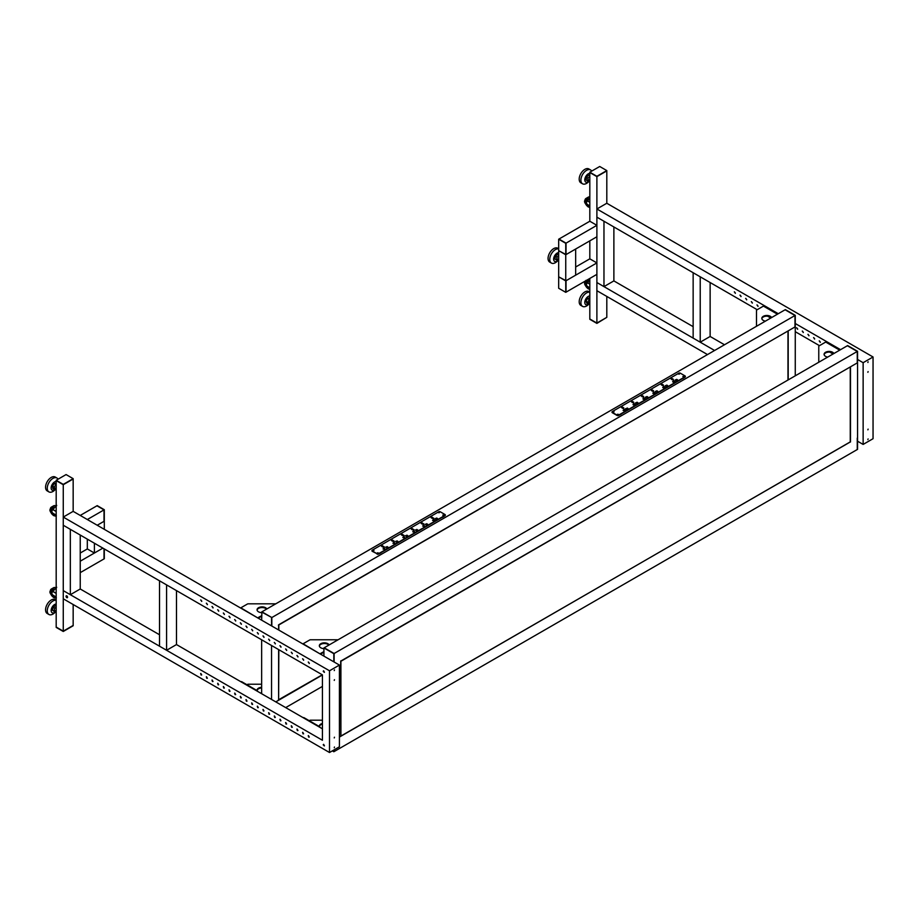<?xml version="1.0" encoding="UTF-8"?>
<svg xmlns="http://www.w3.org/2000/svg" width="919" height="919" viewBox="0 0 919 919"><rect width="100%" height="100%" fill="white"/><g stroke="black" fill="none" stroke-linecap="round" stroke-linejoin="round"><path stroke-width="1.38" d="M596.89 225.327L566.035 243.144L566.035 254.586L596.89 236.769L596.89 225.327L589.814 221.238L589.814 172.531L596.89 176.62L606.804 170.578L599.716 166.488L589.814 172.209L596.89 176.287L606.804 170.578M589.814 278.446L589.814 318.985L596.89 323.063L606.804 317.342L596.89 323.396L589.814 319.307L596.89 323.063L606.804 317.342L606.804 296.423M589.814 221.238L558.959 239.055L566.035 243.144L566.035 254.586L558.672 250.657L565.748 254.747L565.748 243.305L558.672 239.216L558.672 276.814L565.748 280.892L565.748 292.334L558.672 288.256L558.672 276.814L566.035 280.732L566.035 292.173L566.035 280.732L596.89 262.914L589.814 258.836L589.814 240.858M596.89 323.396L596.89 176.62L606.804 170.9L606.804 203.26L873.05 356.986L873.05 438.708L863.136 444.428L863.136 362.695L873.05 356.986M589.814 172.209L596.89 176.287M700.221 342.19L693.144 338.1L693.144 272.725L700.221 276.814L700.221 342.19L710.134 336.469L724.494 344.763M710.134 282.535L710.134 336.469M603.967 286.613L596.89 282.535L596.89 217.16L603.967 221.238L603.967 286.613L613.881 280.904L693.144 326.659M613.881 226.959L613.881 280.904M565.748 243.305L558.672 239.216M565.748 254.747L575.662 249.026L575.662 275.172L565.748 280.892L565.748 254.747M575.662 267.004L589.814 258.836M565.748 292.334L596.89 274.356L596.89 262.914M558.672 255.666L557.063 257.102L556.489 259.962L558.097 260.881L558.672 260.364M558.672 254.816L557.695 254.253L558.672 254.816M557.695 254.253L555.513 256.206L557.063 257.102M555.513 256.206L554.927 259.066L556.489 259.962M558.672 248.911A8.007 4.618 -60 0 0 551.951 252.966A8.007 4.618 -60 0 0 550.113 261.49A8.007 4.618 -60 0 0 551.411 263.075A8.007 4.618 -60 0 0 557.442 261.065L557.799 260.709A4.905 2.826 -60 0 1 553.87 260.399A4.905 2.826 -60 0 1 554.8 255.471A4.905 2.826 -60 0 1 558.672 252.645M558.672 248.773L557.718 248.222A8.007 4.618 120 0 0 550.653 251.427A8.007 4.618 120 0 0 548.413 260.502A8.007 4.618 120 0 0 549.711 262.087L551.411 263.075M589.814 299.043L587.574 302.282L588.436 304.2L589.814 303.615M589.814 297.664L587.39 298.514L588.953 299.41M587.39 298.514L586.012 301.375L587.574 302.282M586.012 301.375L586.873 303.304L588.436 304.2M588.884 304.005A4.905 2.826 -60 0 1 586.402 304.878A4.905 2.826 -60 0 1 585.242 300.203A4.905 2.826 -60 0 1 589.814 295.952M588.999 303.959L588.585 304.384A8.007 4.618 -60 0 1 583.531 306.716A8.007 4.618 -60 0 1 582.554 306.383A8.007 4.618 -60 0 1 582.141 297.917A8.007 4.618 -60 0 1 589.596 292.173A8.007 4.618 -60 0 1 589.814 292.219M589.814 292.081L588.861 291.53A8.007 4.618 120 0 0 587.896 291.197A8.007 4.618 120 0 0 580.44 296.929A8.007 4.618 120 0 0 580.854 305.407L582.554 306.383M589.814 176.299L588.022 178.183L587.723 180.951L589.814 181.192M589.814 175.472L588.562 175.081L586.46 177.287L588.022 178.183M586.46 177.287L586.161 180.044L587.723 180.951M588.562 175.081L589.814 175.805M588.976 181.342A4.905 2.826 -60 0 1 588.114 181.928A4.905 2.826 -60 0 1 584.794 179.676A4.905 2.826 -60 0 1 588.401 173.76A4.905 2.826 -60 0 1 589.814 173.369M589.022 181.353L588.585 181.801A8.007 4.618 -60 0 1 586.311 183.536A8.007 4.618 -60 0 1 582.554 183.8A8.007 4.618 -60 0 1 581.371 177.229A8.007 4.618 -60 0 1 586.804 170.199A8.007 4.618 -60 0 1 590.561 169.935A8.007 4.618 -60 0 1 591.687 171.129M590.561 169.935L588.861 168.947A8.007 4.618 120 0 0 585.104 169.211A8.007 4.618 120 0 0 579.671 176.241A8.007 4.618 120 0 0 580.854 182.824L582.554 183.8M589.814 202.306L587.39 200.905L586.621 202.111A1.597 0.919 -120 0 0 587.62 204.615L589.814 205.879M587.39 200.905L589.814 197.769M587.103 200.158A2.998 1.735 -120 0 0 586.69 202.008M589.814 284.189L587.39 282.788L586.621 283.994A1.597 0.919 -120 0 0 587.62 286.498L589.814 287.762M587.39 282.788L589.814 279.652M587.103 282.041A2.998 1.735 -120 0 0 586.69 283.902M788.192 379.903L788.192 330.874L795.268 326.785L795.268 375.814M777.428 314.195L763.425 306.107L756.9 309.875A1.401 0.804 -0 0 0 756.486 310.45L756.486 326.279A1.401 0.804 -0 0 0 756.486 326.291L756.486 326.279M770.777 318.043L767.526 316.159M761.851 318.698A5.009 2.895 180 0 1 765.171 316.297A5.009 2.895 180 0 1 770.352 316.975A5.009 2.895 180 0 1 771.305 317.733M765.412 321.145A5.009 2.895 180 0 1 763.275 320.409A5.009 2.895 180 0 1 761.817 318.365A5.009 2.895 180 0 1 764.907 315.699A5.009 2.895 180 0 1 770.352 316.32A5.009 2.895 180 0 1 771.627 317.549M261.639 620.164L261.915 611.824L271.829 617.545L261.915 611.824L785.079 309.783L794.981 315.504L785.366 309.623L795.268 315.343L795.268 326.785L278.411 625.196M261.639 611.997L271.829 617.545L271.829 626.046L271.829 617.545L794.981 315.504L794.981 326.946L795.268 315.343M757.199 309.703L596.89 217.16L596.89 208.981L778.29 313.712M795.268 323.511L840.563 349.668M795.268 331.69L819.472 345.659M820.322 342.063L819.231 340.915L820.322 342.063M814.659 338.801L813.579 337.652L814.659 338.801M808.996 335.527L807.916 334.378L808.996 335.527M803.332 332.264L802.253 331.116L803.332 332.264M797.681 328.991L796.589 327.842L797.681 328.991M758.037 306.107L756.957 304.959L758.037 306.107M752.385 302.845L751.294 301.696L752.385 302.845M746.722 299.571L745.631 298.422L746.722 299.571M741.059 296.297L739.967 295.148L741.059 296.297M735.395 293.035L734.304 291.886L735.395 293.035M857.553 351.299L847.364 345.739L857.266 351.46L333.827 653.673L323.913 647.952L334.114 653.512L324.2 647.792L847.64 345.578L857.553 351.299L857.553 449.368L857.266 438.087L857.266 449.529L333.827 751.742L332.333 750.88M857.553 441.2L863.136 444.428M714.591 350.484L596.89 282.535L596.89 290.703L707.504 354.573M850.041 442.016L339.421 737.072L340.903 736.211L340.685 661.163M340.915 661.014L857.266 362.902L857.266 351.46L857.266 362.902L850.477 366.83L850.477 442.016M857.553 362.833L857.553 364.292M857.553 436.376L857.553 437.835M857.553 359.467L863.136 362.695M596.89 208.981L606.804 203.26M868.099 429.127L867.881 429.828L868.099 429.127M868.099 438.926L867.881 439.638L868.099 438.926M868.099 371.586L867.881 372.298L868.099 371.586M868.099 361.787L867.881 362.488L868.099 361.787M820.253 342.362L819.403 340.88M814.59 339.088L813.74 337.606M808.927 335.814L808.077 334.332M803.275 332.552L802.413 331.07M797.612 329.278L796.75 327.796M757.98 306.395L757.118 304.913M752.316 303.132L751.455 301.65M746.653 299.858L745.791 298.376M740.99 296.596L740.14 295.114M735.326 293.322L734.476 291.84M839.713 350.162L825.699 342.063L819.174 345.831A1.401 0.804 -0 0 0 818.772 346.406L818.772 362.247M833.062 353.999L829.811 352.115M825.699 342.063L826.273 342.396M824.125 354.654A5.009 2.895 180 0 1 827.445 352.253A5.009 2.895 180 0 1 832.637 352.93A5.009 2.895 180 0 1 833.579 353.7M827.697 357.1A5.009 2.895 180 0 1 825.561 356.365A5.009 2.895 180 0 1 824.09 354.32A5.009 2.895 180 0 1 827.18 351.655A5.009 2.895 180 0 1 832.637 352.276A5.009 2.895 180 0 1 833.901 353.516M676.614 380.455L677.579 379.857L676.729 379.375L675.097 380.064L676.614 380.661M676.729 380.386L676.729 379.375M653.42 391.655L653.512 390.736L652.099 389.909L651.249 390.403L653.42 390.954M652.662 391.218L652.662 390.242M652.099 391.092L652.099 389.909M653.581 392.493L652.8 393.183L653.65 393.677L655.281 392.976L653.581 392.493M653.754 393.619L653.754 392.585M654.006 393.481L654.006 392.241M656.798 391.896L657.751 391.299L656.913 390.816L655.281 391.505L656.798 392.103M656.913 391.827L656.913 390.816M663.334 385.934L663.415 385.015L662.002 384.188L661.152 384.682L663.334 385.233M662.565 385.498L662.565 384.521M662.002 385.371L662.002 384.188M663.484 386.773L662.714 387.462L663.564 387.956L665.184 387.255L663.484 386.773M663.667 387.898L663.667 386.865M663.909 387.761L663.909 386.52M666.712 386.175L667.665 385.578L666.815 385.095L665.184 385.785L666.712 386.382M666.815 386.106L666.815 385.095M673.236 380.213L673.328 379.294L671.915 378.467L671.065 378.961L673.236 379.513M672.478 379.777L672.478 378.8M671.915 379.662L671.915 378.467M673.397 381.052L672.616 381.741L673.466 382.235L675.097 381.534L673.397 381.052M673.57 382.178L673.57 381.144M673.822 382.04L673.822 380.799M636.982 403.338L637.935 402.74L637.085 402.258L635.466 402.947L636.982 403.544M637.085 403.269L637.085 402.258M643.507 397.376L643.599 396.457L642.186 395.629L641.336 396.123L643.507 396.675M642.749 396.939L642.749 395.963M642.186 396.813L642.186 395.629M643.668 398.203L642.898 398.903L643.748 399.397L645.368 398.697L643.668 398.203M643.851 399.34L643.851 398.306M644.093 399.202L644.093 397.961M646.896 397.617L647.849 397.019L646.999 396.537L645.368 397.226L646.896 397.824M646.999 397.548L646.999 396.537M633.765 403.923L632.984 404.624L633.834 405.118L635.466 404.417L633.765 403.923M633.938 405.061L633.938 404.027M634.19 404.923L634.19 403.682M633.605 403.096L633.696 402.177L632.283 401.35L631.433 401.844L633.605 402.396M632.846 402.66L632.846 401.683M632.283 402.533L632.283 401.35M628.033 408.461L625.552 408.668L626.827 409.403L628.033 408.461M627.183 408.989L627.183 407.979M624.035 409.748L623.082 410.345L623.932 410.839L625.552 410.138L624.277 409.403L624.035 410.782M624.277 410.644L624.277 409.403M623.691 408.817L623.783 407.887L622.37 407.071L621.52 407.565L623.691 408.116M622.933 408.381L622.933 407.404M622.37 408.254L622.37 407.071M685.333 376.514A0.999 0.574 180 0 1 685.08 377.089L685.08 376.756A0.999 0.574 -0 0 0 685.08 375.94L680.267 373.16A0.999 0.574 -0 0 0 678.842 373.16L612.318 411.574A0.999 0.574 -0 0 0 612.318 412.39L617.131 415.17A0.999 0.574 -0 0 0 618.544 415.17L618.544 415.491A0.999 0.574 180 0 1 617.131 415.491L612.318 412.711A0.999 0.574 180 0 1 612.065 412.137M618.476 414.469L617.453 414.228L618.476 414.469M618.579 414.389L617.522 414.389M613.949 411.861L612.927 411.609L613.949 411.861M614.053 411.769L612.996 411.769M679.348 374.102L678.44 374.067M679.451 374.022L678.383 374.022M683.874 376.721L682.851 376.468L683.874 376.721M683.977 376.629L682.92 376.629M682.53 378.72L685.08 377.089M618.544 415.491L621.095 414.182M685.08 376.756L618.544 415.17M66.088 474.572L73.164 478.661L63.262 484.382L56.185 480.292L66.088 474.572M323.925 656.12L73.164 511.355L73.164 478.994L63.262 484.715L56.185 480.292M73.164 478.661L63.262 484.382M56.185 593.421L52.762 591.457L51.992 592.652A1.597 0.919 -120 0 0 52.992 595.156L56.185 596.994M52.762 591.457L56.691 587.241M52.475 590.699A2.998 1.735 -120 0 0 52.061 592.56M56.185 511.538L52.762 509.563L51.992 510.769A1.597 0.919 -120 0 0 52.992 513.273L56.185 515.111M52.762 509.563L56.691 505.358M52.475 508.816A2.998 1.735 -120 0 0 52.061 510.677M56.185 489.287L54.393 489.471L54.083 487.047L56.185 484.382M54.083 487.047L52.532 486.151L52.831 488.575L54.393 489.471M52.532 486.151L54.324 483.52L55.875 484.416M54.324 483.52L56.185 483.325M56.185 481.464A4.905 2.826 120 0 0 54.474 482.015A4.905 2.826 120 0 0 51.154 488.104A4.905 2.826 120 0 0 54.772 489.85A4.905 2.826 120 0 0 55.439 489.356M58.046 479.213A8.007 4.618 120 0 0 56.932 478.018A8.007 4.618 120 0 0 52.682 478.558A8.007 4.618 120 0 0 47.65 485.634A8.007 4.618 120 0 0 48.925 491.895A8.007 4.618 120 0 0 53.164 491.343A8.007 4.618 120 0 0 54.956 489.896L55.473 489.356M48.925 491.895L47.225 490.907A8.007 4.618 -60 0 1 45.95 484.646A8.007 4.618 -60 0 1 50.982 477.581A8.007 4.618 -60 0 1 55.232 477.041L56.932 478.018M257.779 691.49A1.401 0.804 -120 0 0 256.964 690.525L241.823 681.783A1.401 0.804 -120 0 0 241.123 681.714A1.401 0.804 -120 0 0 241.008 681.806L241.123 681.714M246.912 684.724L247.349 684.471A1.401 0.804 180 0 1 248.348 684.23L261.639 684.23M261.639 687.32A5.009 2.895 0 0 0 257.056 690.203A5.009 2.895 0 0 0 257.113 690.629M261.639 687.975A5.009 2.895 0 0 0 257.09 690.525M260.192 692.88A5.009 2.895 0 0 0 261.639 693.075M384.889 548.884L383.016 548.942L384.211 548L384.889 548.884M383.97 549.378L383.97 548.356M384.211 549.24L384.211 548M401.833 535.053L401.27 534.72L402.12 534.238L404.326 535.628L401.833 535.053M402.12 535.421L402.12 534.238M402.683 535.547L402.683 534.559M403.452 535.972L403.452 535.272M405.727 535.582L407.783 535.628L406.577 536.558L405.727 536.076M406.933 536.145L406.933 535.134M404.705 537.443L402.832 537.5L404.038 536.558L404.705 537.443M403.786 537.937L403.786 536.914M404.038 537.799L404.038 536.558M391.931 540.774L391.368 540.441L392.218 539.958L394.423 541.348L391.931 540.774M392.218 541.142L392.218 539.958M392.781 541.268L392.781 540.28M393.539 541.693L393.539 540.992M395.825 541.302L397.881 541.348L396.675 542.279L395.825 541.796M397.031 541.865L397.031 540.854M394.802 543.163L392.918 543.221L394.125 542.279L394.802 543.163M393.872 543.657L393.872 542.635M394.125 543.52L394.125 542.279M382.017 546.495L381.454 546.162L382.304 545.679L384.51 547.069L382.017 546.495M382.304 546.862L382.304 545.679M382.867 546.989L382.867 546.001M383.637 547.414L383.637 546.713M385.911 547.023L387.967 547.069L386.761 548L385.911 547.517M387.117 547.586L387.117 546.575M424.521 526.001L422.648 526.059L423.854 525.117L424.521 526.001M423.602 526.495L423.602 525.473M423.854 526.357L423.854 525.117M411.746 529.333L411.184 528.999L412.034 528.517L414.239 529.907L411.746 529.333M412.034 529.7L412.034 528.517M412.597 529.826L412.597 528.839M413.355 530.252L413.355 529.551M415.641 529.861L417.697 529.907L416.491 530.837L415.641 530.355M416.847 530.424L416.847 529.413M414.618 531.722L412.734 531.779L413.941 530.837L414.618 531.722M413.688 532.216L413.688 531.193M413.941 532.078L413.941 530.837M425.543 524.14L427.599 524.186L426.393 525.117L425.543 524.634M426.749 524.715L426.749 523.692M421.649 523.612L421.086 523.279L421.936 522.796L424.141 524.186L421.649 523.612M421.936 523.979L421.936 522.796M422.499 524.106L422.499 523.118M423.268 524.531L423.268 523.83M433.4 520.832L432.55 520.338L433.757 519.396L435.032 520.143L433.4 520.832M433.515 520.774L433.515 519.752M433.757 520.636L433.757 519.396M435.629 518.523L437.513 518.465L436.307 519.396L435.457 518.419L435.629 519.017M436.663 518.994L436.663 517.971M431.562 517.891L431 517.558L431.85 517.075L434.055 518.465L431.562 517.891M431.85 518.259L431.85 517.075M432.412 518.385L432.412 517.397M433.171 518.81L433.171 518.109M372 550.745A0.999 0.574 -0 0 0 372.252 551.308L372.252 550.986A0.999 0.574 180 0 1 372.252 550.171L438.788 511.757A0.999 0.574 180 0 1 440.201 511.757L445.014 514.537A0.999 0.574 180 0 1 445.014 515.352L445.014 515.685A0.999 0.574 -0 0 0 445.267 515.111M377.066 554.088A0.999 0.574 -0 0 0 378.479 554.088L378.479 553.766A0.999 0.574 180 0 1 377.066 553.766L372.252 551.308M442.855 515.237L443.911 515.237M443.808 515.318L442.786 515.065L443.808 515.318M438.329 512.618L439.385 512.618M439.282 512.699L438.248 512.457L439.282 512.699M372.93 550.378L373.987 550.378M373.884 550.458L372.861 550.205L373.884 550.458M377.456 552.985L378.513 552.985M378.41 553.066L377.387 552.824L378.41 553.066M381.029 552.79L378.479 554.088M445.014 515.685L442.464 517.317M378.479 553.766L445.014 515.352M372.252 550.986L377.066 553.766M63.262 631.158L56.185 627.068L56.185 480.626L63.262 484.715L63.262 631.158L56.185 627.401L63.262 631.479L73.164 625.437L63.262 631.158M73.164 604.518L73.164 625.759L63.262 631.479M271.542 617.717L271.542 625.885M322.431 674.96L275.792 701.886L278.618 700.255L278.618 649.584M278.618 629.974L278.629 625.058M271.542 699.439L271.542 645.494M261.639 693.719L261.639 639.773M104.306 529.333L104.306 521.153L97.23 525.243L104.019 521.326L104.019 509.884L104.306 521.153L104.306 509.723L97.23 505.634L104.019 509.884L96.943 505.795L80.24 515.433M80.24 561.199L102.894 548.126L94.393 553.031L87.316 548.942L87.316 539.143M94.393 553.031L94.393 543.221M104.306 548.942L104.306 558.752L104.019 548.781L104.019 558.913L80.24 572.64M80.24 535.295A8.007 4.618 120 0 0 81.113 535.547M80.24 535.053L80.24 588.987L70.338 594.708L63.262 590.618L322.431 740.254L322.431 674.879L63.262 525.243L63.262 598.797L329.507 752.512L329.507 670.79L63.262 517.075L63.262 525.243L70.338 529.333L70.338 594.708M87.316 519.522L104.306 509.723M87.316 548.942L80.24 553.031M176.494 590.618L176.494 644.564L166.592 650.284L159.515 646.195L159.515 580.819L166.592 584.898L166.592 650.284M56.185 611.709L55.324 612.33L53.934 611.066L54.795 608.148L56.185 607.137M55.324 612.33L52.383 610.159L53.245 607.252L55.485 605.61L56.185 606M52.383 610.159L53.934 611.066M53.245 607.252L54.795 608.148M56.185 604.047A4.905 2.826 120 0 0 52.762 606.207A4.905 2.826 120 0 0 51.372 611.778A4.905 2.826 120 0 0 55.106 612.215M56.185 600.314A8.007 4.618 120 0 0 49.89 603.772A8.007 4.618 120 0 0 48.925 614.478A8.007 4.618 120 0 0 54.956 612.479L55.174 612.249M48.925 614.478L47.225 613.49A8.007 4.618 -60 0 1 48.19 602.795A8.007 4.618 -60 0 1 55.232 599.625L56.185 600.176M257.722 617.901L240.835 607.827L247.349 604.059A1.401 0.804 180 0 1 248.348 603.817L275.78 603.817A1.401 0.804 180 0 1 275.792 603.817M261.639 615.983A2.608 1.505 -0 0 0 260.226 616.408L257.952 617.717M261.639 616.638A2.608 1.505 -0 0 0 260.226 617.063L258.239 618.2M266.866 608.975A5.009 2.895 -0 0 0 265.602 607.746A5.009 2.895 -0 0 0 260.146 607.114A5.009 2.895 -0 0 0 257.056 609.791A5.009 2.895 -0 0 0 258.526 611.824A5.009 2.895 -0 0 0 261.639 612.663M266.544 609.159A5.009 2.895 -0 0 0 265.602 608.401A5.009 2.895 -0 0 0 260.41 607.712A5.009 2.895 -0 0 0 257.09 610.113M334.114 653.512L334.114 662.002L334.114 653.512M334.114 749.858L334.114 751.57L334.114 749.858M340.915 660.772L340.915 735.958M341.121 661.152L850.259 366.957M620.382 414.435L683.231 378.146M676.729 374.389L613.881 410.667M683.931 376.675L682.966 376.675M618.533 414.435L617.568 414.435M614.007 411.815L613.042 411.815M373.815 549.275L436.663 512.986M443.176 516.742L380.328 553.031M377.514 553.031L378.467 553.031M442.901 515.283L443.866 515.283M438.374 512.664L439.328 512.664M372.976 550.424L373.941 550.424M285.694 707.607L322.431 686.401M278.411 699.876L322.293 674.799L278.629 699.933M278.836 649.71L278.629 700.002M278.629 624.817L787.974 331.001M323.913 647.952L323.913 656.12L339.421 665.069L329.507 670.79M333.827 653.673L333.827 661.841M67.19 596.201L66.409 596.649M333.827 750.019L333.827 751.742M339.421 665.069L339.421 746.791L329.507 752.512M80.24 588.987L159.515 634.753M176.494 644.564L322.431 728.813M67.466 597.591A1.103 0.632 60 0 1 66.409 595.753M66.8 595.857A1.103 0.632 60 0 1 66.8 597.649A1.103 0.632 60 0 1 66.8 595.857M308.704 737.153L308.256 735.637L308.704 737.153M309.266 737.072L308.416 735.591M303.04 733.879L302.592 732.363L303.04 733.879M303.603 733.81L302.753 732.328M297.377 730.616L296.929 729.1L297.377 730.616M297.951 730.536L297.09 729.054M291.714 727.343L291.266 725.826L291.714 727.343M292.288 727.262L291.426 725.78M286.05 724.08L285.602 722.564L286.05 724.08M286.625 724L285.763 722.518M280.387 720.806L279.939 719.29L280.387 720.806M280.961 720.726L280.1 719.244M274.724 717.532L274.276 716.016L274.724 717.532M275.298 717.463L274.448 715.981M269.072 714.27L268.612 712.753L269.072 714.27M269.635 714.189L268.785 712.707M263.408 710.996L262.96 709.479L263.408 710.996M263.971 710.927L263.121 709.445M257.745 707.733L257.297 706.217L257.745 707.733M258.308 707.653L257.458 706.171M252.082 704.459L251.634 702.943L252.082 704.459M252.656 704.379L251.795 702.909M246.418 701.197L245.97 699.681L246.418 701.197M246.993 701.117L246.131 699.635M240.755 697.923L240.307 696.407L240.755 697.923M241.329 697.843L240.468 696.361M235.092 694.649L234.644 693.144L235.092 694.649M235.666 694.58L234.804 693.098M229.44 691.387L228.98 689.87L229.44 691.387M230.003 691.306L229.153 689.824M223.776 688.113L223.317 686.596L223.776 688.113M224.339 688.044L223.489 686.562M218.113 684.85L217.665 683.334L218.113 684.85M218.676 684.77L217.826 683.288M212.45 681.576L212.002 680.06L212.45 681.576M213.013 681.507L212.163 680.026M206.786 678.314L206.338 676.798L206.786 678.314M207.361 678.233L206.499 676.752M201.123 675.04L200.675 673.524L201.123 675.04M201.698 674.96L200.836 673.489M323.212 671.238L324.292 672.386L323.212 671.238M323.212 744.792L324.292 745.941L323.212 744.792M309.335 663.231L308.256 662.082L309.335 663.231M201.766 601.118L200.675 599.981L201.766 601.118M207.418 604.392L206.338 603.243L207.418 604.392M213.082 607.666L212.002 606.517L213.082 607.666M218.745 610.928L217.665 609.779L218.745 610.928M224.408 614.202L223.317 613.053L224.408 614.202M230.072 617.465L228.98 616.316L230.072 617.465M235.735 620.739L234.644 619.59L235.735 620.739M241.398 624.001L240.307 622.852L241.398 624.001M247.062 627.275L245.97 626.126L247.062 627.275M252.714 630.537L251.634 629.4L252.714 630.537M258.377 633.811L257.297 632.663L258.377 633.811M264.04 637.085L262.96 635.937L264.04 637.085M269.704 640.348L268.612 639.199L269.704 640.348M275.367 643.622L274.276 642.473L275.367 643.622M281.03 646.884L279.939 645.735L281.03 646.884M286.694 650.158L285.602 649.009L286.694 650.158M292.357 653.42L291.266 652.272L292.357 653.42M298.009 656.694L296.929 655.546L298.009 656.694M303.672 659.968L302.592 658.82L303.672 659.968M320.065 727.446A1.401 0.804 -120 0 0 319.249 726.481L304.097 717.739A1.401 0.804 -120 0 0 303.396 717.67A1.401 0.804 -120 0 0 303.293 717.762L303.396 717.67M309.198 720.68L309.634 720.427A1.401 0.804 180 0 1 310.622 720.197L322.431 720.197M322.431 723.483A5.009 2.895 0 0 0 319.341 726.159A5.009 2.895 0 0 0 319.387 726.584M322.431 724.138A5.009 2.895 0 0 0 319.364 726.481M73.164 511.355L63.262 517.075M334.459 737.21L334.252 737.923L334.459 737.21M334.459 747.021L334.252 747.733L334.459 747.021M334.459 679.681L334.252 680.393L334.459 679.681M334.459 669.871L334.252 670.583L334.459 669.871M323.614 744.344L324.441 745.769M323.614 670.79L324.441 672.226M302.753 658.774L303.603 660.256M297.09 655.5L297.951 656.982M291.426 652.237L292.288 653.719M285.763 648.963L286.625 650.445M280.1 645.701L280.961 647.183M274.448 642.427L275.298 643.909M268.785 639.164L269.635 640.646M263.121 635.891L263.971 637.372M257.458 632.617L258.308 634.099M251.795 629.354L252.656 630.836M246.131 626.08L246.993 627.562M240.468 622.818L241.329 624.3M234.804 619.544L235.666 621.026M229.153 616.281L230.003 617.763M223.489 613.007L224.339 614.489M217.826 609.745L218.676 611.215M212.163 606.471L213.013 607.953M206.499 603.197L207.361 604.679M200.836 599.935L201.698 601.417M308.416 662.036L309.266 663.518M320.007 653.869L303.109 643.782L309.634 640.015A1.401 0.804 180 0 1 310.622 639.773L338.054 639.773A1.401 0.804 180 0 1 338.077 639.773M323.913 651.939A2.608 1.505 -0 0 0 322.5 652.364L320.237 653.673M323.913 652.593A2.608 1.505 -0 0 0 322.5 653.018L320.524 654.156M329.14 644.931A5.009 2.895 -0 0 0 327.876 643.702A5.009 2.895 -0 0 0 322.431 643.07A5.009 2.895 -0 0 0 319.341 645.747A5.009 2.895 -0 0 0 320.8 647.792A5.009 2.895 -0 0 0 323.913 648.619M328.83 645.115A5.009 2.895 -0 0 0 327.876 644.357A5.009 2.895 -0 0 0 322.695 643.668A5.009 2.895 -0 0 0 319.364 646.068M589.814 202.214L587.413 200.824M588.171 200.388L586.965 200.216A2.998 1.735 -120 0 0 586.494 202.559M587.712 204.661A2.998 1.735 -120 0 0 588.47 205.259A2.998 1.735 -120 0 0 589.228 205.546M587.758 199.963A3.607 2.079 -120 0 0 585.495 201.755A3.607 2.079 -120 0 0 588.045 205.994A3.607 2.079 -120 0 0 589.814 206.201M588.103 199.492A4.4 2.539 -120 0 0 588.045 199.457A4.4 2.539 -120 0 0 584.932 201.261A4.4 2.539 -120 0 0 588.045 206.649A4.4 2.539 -120 0 0 589.814 207.039M588.47 206.901A5.009 2.895 -120 0 0 589.814 207.372M588.665 198.849A5.009 2.895 -120 0 0 588.47 198.722A5.009 2.895 -120 0 0 585.966 198.481A5.009 2.895 -120 0 0 584.932 201.031M589.814 197.022A5.009 2.895 -120 0 0 588.229 197.171L589.814 196.93M589.814 284.097L587.413 282.719M588.171 282.271L586.965 282.099A2.998 1.735 -120 0 0 586.494 284.442M587.712 286.544A2.998 1.735 -120 0 0 588.47 287.153A2.998 1.735 -120 0 0 589.228 287.429M587.758 281.857A3.607 2.079 -120 0 0 585.495 283.638A3.607 2.079 -120 0 0 588.045 287.888A3.607 2.079 -120 0 0 589.814 288.084M588.103 281.386A4.4 2.539 -120 0 0 588.045 281.352A4.4 2.539 -120 0 0 584.932 283.144A4.4 2.539 -120 0 0 588.045 288.543A4.4 2.539 -120 0 0 589.814 288.922M588.47 288.784A5.009 2.895 -120 0 0 589.814 289.255M588.665 280.732A5.009 2.895 -120 0 0 588.47 280.617A5.009 2.895 -120 0 0 586.896 280.134M589.814 278.916A5.009 2.895 -120 0 0 589.159 278.825M585.3 281.053A5.009 2.895 -120 0 0 584.932 282.914M56.185 593.341L52.785 591.376M53.842 597.442A5.009 2.895 -120 0 0 56.185 597.775M54.037 589.401A5.009 2.895 -120 0 0 53.842 589.274A5.009 2.895 -120 0 0 51.338 589.022A5.009 2.895 -120 0 0 50.315 591.572M53.474 590.044A4.4 2.539 -120 0 0 53.417 590.009A4.4 2.539 -120 0 0 50.304 591.813A4.4 2.539 -120 0 0 53.417 597.201A4.4 2.539 -120 0 0 56.116 596.959M53.13 590.515A3.607 2.079 -120 0 0 50.878 592.307A3.607 2.079 -120 0 0 53.417 596.546A3.607 2.079 -120 0 0 55.439 596.569M53.084 595.213A2.998 1.735 -120 0 0 53.842 595.811A2.998 1.735 -120 0 0 54.612 596.086M53.543 590.94L52.349 590.756A2.998 1.735 -120 0 0 51.866 593.111M55.829 587.815A5.009 2.895 -120 0 0 53.612 587.723L56.415 587.942M56.185 511.446L52.785 509.494M53.842 515.559A5.009 2.895 -120 0 0 56.185 515.892M54.037 507.506A5.009 2.895 -120 0 0 53.842 507.391A5.009 2.895 -120 0 0 51.338 507.139A5.009 2.895 -120 0 0 50.315 509.689M53.474 508.161A4.4 2.539 -120 0 0 53.417 508.127A4.4 2.539 -120 0 0 50.304 509.919A4.4 2.539 -120 0 0 53.417 515.318A4.4 2.539 -120 0 0 56.116 515.077M53.13 508.632A3.607 2.079 -120 0 0 50.878 510.413A3.607 2.079 -120 0 0 53.417 514.663A3.607 2.079 -120 0 0 55.439 514.686M53.084 513.319A2.998 1.735 -120 0 0 53.842 513.928A2.998 1.735 -120 0 0 54.612 514.203M53.543 509.057L52.349 508.873A2.998 1.735 -120 0 0 51.866 511.217M55.829 505.932A5.009 2.895 -120 0 0 53.612 505.829L56.415 506.047M260.226 616.408L260.226 617.063M850.259 441.89L850.259 367.198M278.836 630.089L278.836 625.196M787.974 380.029L787.974 331.242M322.5 652.364L322.5 653.018M558.672 259.87L556.73 258.744M589.814 303.178L587.723 301.972M589.814 180.595L587.884 179.481M588.229 197.171L585.966 198.481C584.817 201.054 582.635 201.077 588.171 206.924L589.814 207.43M585.966 280.364C584.817 282.949 582.635 282.96 588.171 288.819L589.814 289.324M763.827 306.073L777.669 314.068M826.101 342.029L839.955 350.024M53.612 587.723L51.338 589.022C50.189 591.606 48.018 591.618 53.543 597.476L56.346 597.695M53.612 505.829L51.338 507.139C50.189 509.723 48.018 509.735 53.543 515.593L56.346 515.812M56.185 611.273L54.21 610.136M56.185 488.69L54.141 487.507M341.052 735.981L850.19 442.028M850.351 367.083L850.351 441.763M278.779 700.014L322.374 674.845M788.065 331.127L788.065 379.972"/></g></svg>
